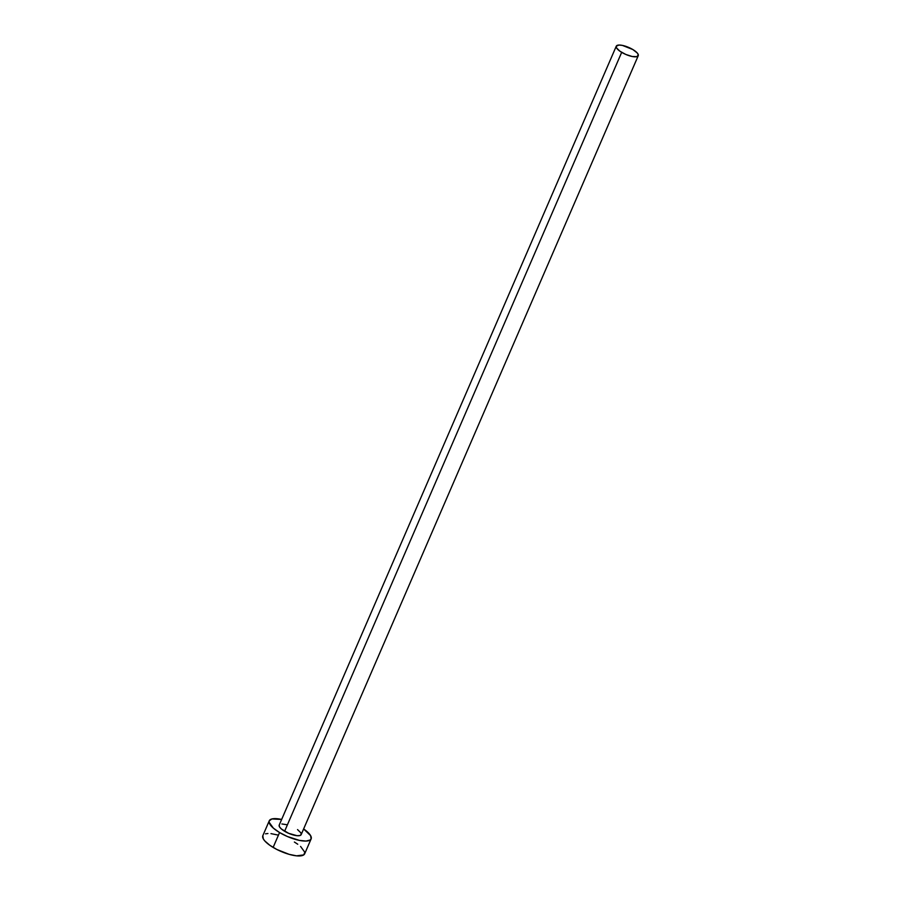 <?xml version="1.0" encoding="UTF-8"?>
<svg xmlns="http://www.w3.org/2000/svg" width="901" height="901" viewBox="0 0 901 901"><rect width="100%" height="100%" fill="white"/><g stroke="black" fill="none" stroke-linecap="round" stroke-linejoin="round"><path stroke-width="1.35" d="M284.615 831.263A11.972 3.795 23.4 0 0 301.182 834.608L299.774 835.576L296.913 835.678L288.703 833.346L281.371 828.965L279.468 826.803L279.209 825.102A11.972 3.795 23.4 0 0 284.615 831.263L621.679 52.348L284.615 831.263M632.84 49.532A11.972 3.795 -156.6 0 1 638.246 55.693A11.972 3.795 -156.6 0 1 621.679 52.348A11.972 3.795 -156.6 0 1 616.273 46.188A11.972 3.795 -156.6 0 1 632.84 49.532L622.388 45.399L618.953 45.05L616.273 46.188L616.532 47.888L619.911 51.211L625.767 54.432L632.13 56.481L636.838 56.662L638.325 54.916L637.221 52.945L632.84 49.532M300.562 846.422L304.842 852.301L303.727 854.903L296.553 855.837L289.142 854.339L276.889 849.497L269.771 845.239L264.77 840.915L263.329 838.921L262.822 835.689A22.807 7.231 23.4 0 0 273.127 847.424A22.807 7.231 23.4 0 0 304.684 853.788L311.127 838.91A22.807 7.231 -156.6 0 1 279.569 832.535L273.127 847.424L279.569 832.535A22.807 7.231 -156.6 0 1 269.264 820.788A22.807 7.231 -156.6 0 1 281.653 819.448L271.944 818.941L269.264 820.8L269.117 822.275L273.386 828.165L279.569 832.535L287.363 836.5L299.47 840.408L306.025 841.061L310.169 840.014L311.127 838.887L310.62 835.655L303.626 828.954A22.807 7.231 -156.6 0 1 311.127 838.91M281.889 823.965L287.363 824.798M297.544 829.584L300.923 832.896L301.182 834.596L638.246 55.693M297.747 844.226L294.39 842.041M278.364 835.126L270.964 833.628M267.924 833.515L265.502 833.83M262.833 835.678L269.264 820.788M279.209 825.091L616.273 46.188"/></g></svg>
